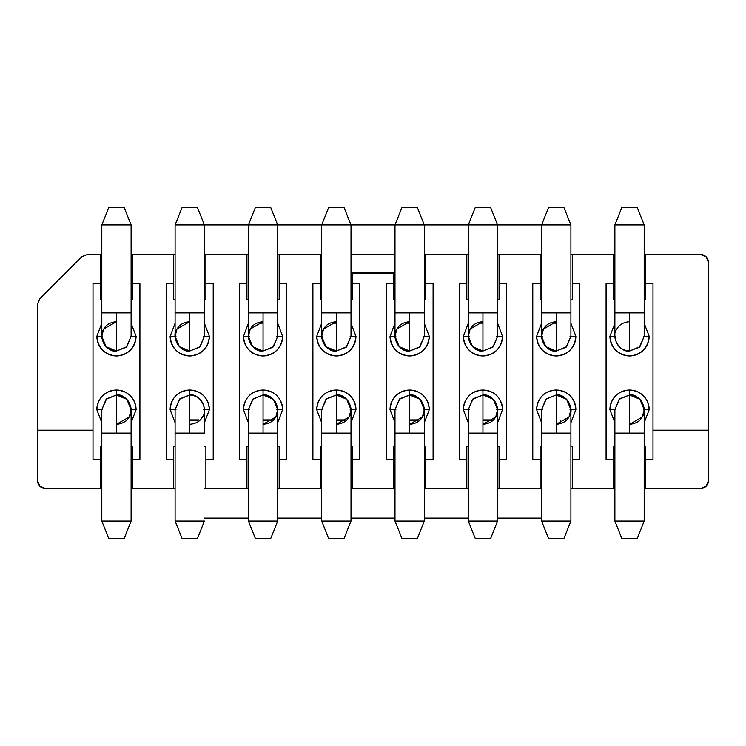 <?xml version="1.0" encoding="UTF-8"?>
<svg xmlns="http://www.w3.org/2000/svg" width="746" height="746" viewBox="0 0 746 746"><rect width="100%" height="100%" fill="white"/><g stroke="black" fill="none" stroke-linecap="round" stroke-linejoin="round"><path stroke-width="1.12" d="M81.64 256.829L87.851 254.255L101.801 254.255L100.337 254.255L100.337 283.573L93.008 283.573L93.008 430.172L37.3 430.172L93.008 430.172L93.008 283.573L100.337 283.573L100.337 254.255L87.851 254.255L81.631 256.838L39.874 298.596L37.3 304.816L37.3 480.014L39.874 486.233L46.093 488.807L100.337 488.807L100.337 459.489L93.008 459.489L93.008 430.172L93.008 459.489L100.337 459.489L100.337 488.807L101.801 488.807L46.093 488.807C40.713 488.322 37.785 485.394 37.3 480.014L37.3 304.816M100.337 283.573L100.337 299.407L100.337 283.573M100.337 446.593L100.337 459.489L100.337 446.593L101.801 446.593L100.337 446.593M132.583 283.573L132.583 299.407L131.119 299.407L132.583 299.407L132.583 254.255L131.119 254.255L132.583 254.255L132.583 283.573L139.912 283.573L139.912 459.489L132.583 459.489L132.583 488.807L173.631 488.807L173.631 459.489L166.302 459.489L166.302 283.573L173.631 283.573L173.631 254.255L132.583 254.255L173.631 254.255L173.631 299.407L175.096 299.407L173.631 299.407L173.631 283.573L166.302 283.573L166.302 459.489L173.631 459.489L173.631 488.807L175.096 488.807L132.583 488.807L132.583 446.593L132.583 459.489L139.912 459.489L139.912 283.573L132.583 283.573M101.801 299.407L100.337 299.407L101.801 299.407M131.119 446.593L132.583 446.593L131.119 446.593M96.821 409.647C96.905 404.257 98.817 399.632 102.566 395.762C106.445 392.004 111.07 390.093 116.46 390.009C121.85 390.093 126.484 392.004 130.354 395.762C134.103 399.632 136.014 404.257 136.108 409.647L131.119 422.721L136.108 409.647C135.017 397.637 128.471 391.09 116.46 390.009C104.449 391.09 97.903 397.637 96.821 409.647L102.678 409.647L96.821 409.647L101.801 422.721L96.821 409.647M96.821 336.353L101.801 323.279L96.821 336.353L102.678 336.353L96.821 336.353C98.071 348.195 104.617 354.742 116.46 355.991C128.303 354.742 134.858 348.195 136.108 336.353C135.837 343.757 132.564 349.426 126.279 353.362C119.733 356.84 113.187 356.84 106.641 353.362C100.356 349.426 97.083 343.757 96.821 336.353M131.119 323.279L136.108 336.353L131.119 323.279M173.631 446.593L173.631 459.489L173.631 446.593L175.096 446.593L173.631 446.593M131.119 488.807L132.583 488.807L131.119 488.807M116.46 395.865L116.46 390.009L116.46 395.865M130.242 409.647L136.108 409.647L130.242 409.647M130.242 336.353L136.108 336.353L130.242 336.353M103.806 328.949L116.46 321.694L116.46 322.57M170.116 409.647L175.981 409.647L170.116 409.647C170.2 404.257 172.121 399.632 175.869 395.762C179.739 392.004 184.365 390.093 189.754 390.009C177.744 391.09 171.198 397.637 170.116 409.647L175.096 422.721M189.754 395.865L189.754 390.009C195.144 390.093 199.779 392.004 203.649 395.762C207.397 399.632 209.318 404.257 209.402 409.647L204.413 422.721L209.402 409.647C208.321 397.637 201.765 391.09 189.754 390.009L189.754 395.865M170.116 336.353L175.981 336.353L170.116 336.353L175.096 323.279L170.116 336.353C171.366 348.195 177.912 354.742 189.754 355.991C201.606 354.742 208.153 348.195 209.402 336.353C209.132 343.757 205.859 349.426 199.583 353.362C193.028 356.84 186.481 356.84 179.935 353.362C173.65 349.426 170.377 343.757 170.116 336.353M204.413 299.407L205.887 299.407L204.413 299.407M205.887 254.255L204.413 254.255L205.887 254.255L205.887 299.407L205.887 254.255L246.926 254.255L205.887 254.255M175.096 254.255L173.631 254.255L175.096 254.255M204.413 488.807L246.926 488.807L246.926 459.489L239.597 459.489L239.597 283.573L246.926 283.573L246.926 254.255L246.926 299.407L248.399 299.407L246.926 299.407L246.926 283.573L239.597 283.573L239.597 459.489L246.926 459.489L246.926 488.807L248.399 488.807L205.887 488.807L205.887 459.489L205.887 488.807L204.413 488.807M205.887 446.593L204.413 446.593L205.887 446.593L205.887 459.489L205.887 446.593M204.413 323.279L209.402 336.353L204.413 323.279M203.537 409.647L209.402 409.647L203.537 409.647M203.537 336.353L209.402 336.353L203.537 336.353M205.887 283.573L213.216 283.573L213.216 459.489L205.887 459.489L213.216 459.489L213.216 283.573L205.887 283.573M279.181 254.255L277.717 254.255L279.181 254.255L279.181 283.573L279.181 254.255L320.23 254.255L279.181 254.255M248.399 254.255L246.926 254.255L248.399 254.255M277.717 299.407L279.181 299.407L279.181 283.573L286.511 283.573L286.511 459.489L279.181 459.489L279.181 488.807L320.23 488.807L320.23 459.489L312.9 459.489L312.9 283.573L320.23 283.573L320.23 254.255L320.23 299.407L321.694 299.407L320.23 299.407L320.23 283.573L312.9 283.573L312.9 459.489L320.23 459.489L320.23 488.807L321.694 488.807L279.181 488.807L279.181 446.593L277.717 446.593L279.181 446.593L279.181 459.489L286.511 459.489L286.511 283.573L279.181 283.573L279.181 299.407L277.717 299.407M351.012 299.407L352.476 299.407L351.012 299.407M352.476 273.605L351.012 273.605L352.476 273.605L352.476 283.573L359.805 283.573L359.805 459.489L352.476 459.489L352.476 488.807L394.988 488.807L393.524 488.807L393.524 459.489L393.524 488.807L352.476 488.807L352.476 446.593L351.012 446.593L352.476 446.593L352.476 459.489L359.805 459.489L359.805 283.573L352.476 283.573L352.476 299.407L352.476 273.605L393.524 273.605L352.476 273.605M321.694 254.255L320.23 254.255L321.694 254.255M425.77 254.255L424.306 254.255L425.77 254.255L425.77 283.573L425.77 254.255L466.819 254.255L425.77 254.255M394.988 273.605L393.524 273.605L393.524 283.573L393.524 273.605L394.988 273.605M393.524 299.407L394.988 299.407L393.524 299.407L393.524 283.573L393.524 299.407M424.306 299.407L425.77 299.407L425.77 283.573L433.1 283.573L433.1 459.489L425.77 459.489L425.77 488.807L466.819 488.807L466.819 459.489L459.489 459.489L459.489 283.573L466.819 283.573L466.819 254.255L466.819 299.407L468.283 299.407L466.819 299.407L466.819 283.573L459.489 283.573L459.489 459.489L466.819 459.489L466.819 488.807L468.283 488.807L425.77 488.807L425.77 446.593L424.306 446.593L425.77 446.593L425.77 459.489L433.1 459.489L433.1 283.573L425.77 283.573L425.77 299.407L424.306 299.407M497.601 299.407L499.074 299.407L499.074 254.255L497.601 254.255L499.074 254.255L499.074 283.573L506.403 283.573L506.403 459.489L499.074 459.489L499.074 488.807L540.113 488.807L540.113 459.489L532.784 459.489L532.784 283.573L540.113 283.573L540.113 254.255L499.074 254.255L540.113 254.255L540.113 299.407L541.587 299.407L540.113 299.407L540.113 283.573L532.784 283.573L532.784 459.489L540.113 459.489L540.113 488.807L541.587 488.807L499.074 488.807L499.074 446.593L497.601 446.593L499.074 446.593L499.074 459.489L506.403 459.489L506.403 283.573L499.074 283.573L499.074 299.407L497.601 299.407M468.283 254.255L466.819 254.255L468.283 254.255M572.368 254.255L570.904 254.255L572.368 254.255L572.368 283.573L572.368 254.255L613.417 254.255L572.368 254.255M541.587 254.255L540.113 254.255L541.587 254.255M570.904 299.407L572.368 299.407L572.368 283.573L579.698 283.573L579.698 459.489L572.368 459.489L572.368 488.807L613.417 488.807L613.417 459.489L606.088 459.489L606.088 283.573L613.417 283.573L613.417 254.255L613.417 299.407L614.881 299.407L613.417 299.407L613.417 283.573L606.088 283.573L606.088 459.489L613.417 459.489L613.417 488.807L614.881 488.807L572.368 488.807L572.368 446.593L570.904 446.593L572.368 446.593L572.368 459.489L579.698 459.489L579.698 283.573L572.368 283.573L572.368 299.407L570.904 299.407M644.199 299.407L645.663 299.407L645.663 254.255L644.199 254.255L645.663 254.255L645.663 283.573L652.992 283.573L652.992 430.172L708.7 430.172L708.7 263.058L706.126 256.838L699.907 254.255L645.663 254.255L699.907 254.255C705.287 254.74 708.215 257.678 708.7 263.058L708.7 430.172L652.992 430.172L652.992 459.489L645.663 459.489L645.663 488.807L699.907 488.807L706.126 486.233L708.7 480.014L708.7 430.172L708.7 480.014C708.215 485.394 705.287 488.322 699.907 488.807L645.663 488.807L645.663 446.593L644.199 446.593L645.663 446.593L645.663 459.489L652.992 459.489L652.992 283.573L645.663 283.573L645.663 299.407L644.199 299.407M614.881 254.255L613.417 254.255L614.881 254.255M466.819 446.593L466.819 459.489L466.819 446.593L468.283 446.593L466.819 446.593M394.988 446.593L393.524 446.593L393.524 459.489L386.195 459.489L386.195 283.573L393.524 283.573L386.195 283.573L386.195 459.489L393.524 459.489L393.524 446.593L394.988 446.593M424.306 488.807L425.77 488.807L424.306 488.807M351.012 488.807L352.476 488.807L351.012 488.807M321.694 446.593L320.23 446.593L320.23 459.489L320.23 446.593L321.694 446.593M248.399 446.593L246.926 446.593L246.926 459.489L246.926 446.593L248.399 446.593M277.717 488.807L279.181 488.807L277.717 488.807M614.881 446.593L613.417 446.593L613.417 459.489L613.417 446.593L614.881 446.593M644.199 488.807L645.663 488.807L644.199 488.807M541.587 446.593L540.113 446.593L540.113 459.489L540.113 446.593L541.587 446.593M570.904 488.807L572.368 488.807L570.904 488.807M497.601 488.807L499.074 488.807L497.601 488.807M248.399 422.721L243.41 409.647C243.494 404.257 245.415 399.632 249.164 395.762C253.034 392.004 257.668 390.093 263.058 390.009C268.448 390.093 273.073 392.004 276.943 395.762C280.692 399.632 282.613 404.257 282.697 409.647L277.717 422.721M243.41 336.353L248.399 323.279L243.41 336.353L249.276 336.353L243.41 336.353C244.66 348.195 251.206 354.742 263.058 355.991C274.901 354.742 281.447 348.195 282.697 336.353C282.436 343.757 279.163 349.426 272.877 353.362C266.331 356.84 259.785 356.84 253.23 353.362C246.954 349.426 243.672 343.757 243.41 336.353M277.717 323.279L282.697 336.353L277.717 323.279M316.705 409.647C316.798 404.257 318.71 399.632 322.459 395.762C326.328 392.004 330.963 390.093 336.353 390.009C341.743 390.093 346.368 392.004 350.238 395.762C353.996 399.632 355.907 404.257 355.991 409.647L351.012 422.721L355.991 409.647C354.91 397.637 348.363 391.09 336.353 390.009C324.342 391.09 317.796 397.637 316.705 409.647L322.57 409.647L316.705 409.647L321.694 422.721M316.705 336.353L321.694 323.279L316.705 336.353L322.57 336.353L316.705 336.353C317.955 348.195 324.51 354.742 336.353 355.991C348.195 354.742 354.742 348.195 355.991 336.353C355.73 343.757 352.457 349.426 346.172 353.362C339.626 356.84 333.08 356.84 326.534 353.362C320.248 349.426 316.975 343.757 316.705 336.353M351.012 323.279L355.991 336.353L351.012 323.279M394.988 422.721L390.009 409.647C390.093 404.257 392.004 399.632 395.762 395.762C399.632 392.004 404.257 390.093 409.647 390.009C415.037 390.093 419.672 392.004 423.541 395.762C427.29 399.632 429.202 404.257 429.295 409.647L424.306 422.721M390.009 336.353L394.988 323.279L390.009 336.353L395.865 336.353L390.009 336.353C391.258 348.195 397.805 354.742 409.647 355.991C421.49 354.742 428.045 348.195 429.295 336.353C429.025 343.757 425.752 349.426 419.466 353.362C412.92 356.84 406.374 356.84 399.828 353.362C393.543 349.426 390.27 343.757 390.009 336.353M424.306 323.279L429.295 336.353L424.306 323.279M463.303 336.353L468.283 323.279L463.303 336.353L469.169 336.353L463.303 336.353C464.553 348.195 471.099 354.742 482.942 355.991C494.794 354.742 501.34 348.195 502.59 336.353C502.328 343.757 499.046 349.426 492.77 353.362C486.215 356.84 479.669 356.84 473.123 353.362C466.837 349.426 463.564 343.757 463.303 336.353M497.601 323.279L502.59 336.353L497.601 323.279M482.942 390.009C488.332 390.093 492.966 392.004 496.836 395.762C500.585 399.632 502.506 404.257 502.59 409.647L497.601 422.721L502.59 409.647C501.508 397.637 494.952 391.09 482.942 390.009L482.942 395.865L482.942 390.009C470.931 391.09 464.385 397.637 463.303 409.647C463.387 404.257 465.308 399.632 469.057 395.762C472.927 392.004 477.552 390.093 482.942 390.009M468.283 422.721L463.303 409.647L469.169 409.647L463.303 409.647M541.587 422.721L536.598 409.647C536.682 404.257 538.603 399.632 542.351 395.762C546.221 392.004 550.856 390.093 556.246 390.009C561.635 390.093 566.261 392.004 570.13 395.762C573.879 399.632 575.8 404.257 575.884 409.647L570.904 422.721M536.598 336.353L541.587 323.279L536.598 336.353L542.463 336.353L536.598 336.353C537.847 348.195 544.393 354.742 556.246 355.991C568.088 354.742 574.634 348.195 575.884 336.353C575.623 343.757 572.35 349.426 566.065 353.362C559.519 356.84 552.972 356.84 546.417 353.362C540.141 349.426 536.868 343.757 536.598 336.353M570.904 323.279L575.884 336.353L570.904 323.279M609.892 409.647C609.986 404.257 611.897 399.632 615.646 395.762C619.516 392.004 624.15 390.093 629.54 390.009C634.93 390.093 639.555 392.004 643.434 395.762C647.183 399.632 649.095 404.257 649.179 409.647L644.199 422.721L649.179 409.647C648.097 397.637 641.551 391.09 629.54 390.009C617.529 391.09 610.983 397.637 609.892 409.647L615.758 409.647L609.892 409.647L614.881 422.721L609.892 409.647M609.892 336.353L614.881 323.279L609.892 336.353L615.758 336.353L609.892 336.353C611.142 348.195 617.697 354.742 629.54 355.991C641.383 354.742 647.929 348.195 649.179 336.353C648.917 343.757 645.644 349.426 639.359 353.362C632.813 356.84 626.267 356.84 619.721 353.362C613.436 349.426 610.163 343.757 609.892 336.353M644.199 323.279L649.179 336.353L644.199 323.279M243.41 409.647L249.276 409.647L243.41 409.647C244.492 397.637 251.048 391.09 263.058 390.009L263.058 395.865L263.058 390.009C275.069 391.09 281.615 397.637 282.697 409.647L276.831 409.647L282.697 409.647M276.831 336.353L282.697 336.353L276.831 336.353M250.404 328.949L263.058 321.694L263.058 322.57M336.353 395.865L336.353 390.009L336.353 395.865M350.135 409.647L355.991 409.647L350.135 409.647M350.135 336.353L355.991 336.353L350.135 336.353M429.295 409.647L423.43 409.647L429.295 409.647C428.204 397.637 421.658 391.09 409.647 390.009L409.647 395.865L409.647 390.009C397.637 391.09 391.09 397.637 390.009 409.647L395.865 409.647L390.009 409.647M423.43 336.353L429.295 336.353L423.43 336.353M396.993 328.949L409.647 321.694L409.647 322.57M496.724 336.353L502.59 336.353L496.724 336.353M470.288 328.949L482.942 321.694L482.942 322.57M496.724 409.647L502.59 409.647L496.724 409.647M575.884 409.647L570.019 409.647L575.884 409.647C574.802 397.637 568.256 391.09 556.246 390.009L556.246 395.865L556.246 390.009C544.235 391.09 537.679 397.637 536.598 409.647L542.463 409.647L536.598 409.647M570.019 336.353L575.884 336.353L570.019 336.353M543.592 328.949L556.246 321.694L556.246 322.57M629.54 395.865L629.54 390.009L629.54 395.865M643.322 409.647L649.179 409.647L643.322 409.647M643.322 336.353L649.179 336.353L643.322 336.353M614.881 312.9L614.881 224.938L644.199 224.938L644.199 312.9L644.199 224.938L614.881 224.938L614.881 312.9L644.199 312.9L614.881 312.9L614.881 336.353C615.935 345.398 620.821 350.284 629.54 351.012L639.425 347.179L644.199 336.353L639.909 346.713L629.54 351.012L629.54 312.891L629.54 351.012C619.758 352.774 610.424 336.614 616.839 329.023C619.152 324.706 623.386 322.263 629.54 321.694L629.54 322.57M37.3 304.806L39.874 298.596L81.631 256.838M351.012 254.255L394.988 254.255L351.012 254.255M699.907 254.255L706.126 256.838M708.7 480.014L706.126 486.233L705.166 487.063M46.093 488.807L39.874 486.233M351.012 272.859L394.988 272.859L351.012 272.859M177.1 328.949L189.754 321.694C183.6 322.263 179.366 324.706 177.063 329.023C170.648 336.614 179.972 352.774 189.754 351.012L189.754 312.891L175.096 312.9L189.754 312.9L189.754 351.012L199.648 347.179L204.413 336.353L200.124 346.713L189.754 351.012L179.394 346.713L175.096 336.353L176.886 329.34M204.413 312.9L189.754 312.9L204.413 312.9L204.413 224.938L175.096 224.938L175.096 312.9L175.096 224.938L204.413 224.938L204.413 336.353M197.382 207.351L182.136 207.351L175.096 224.938L182.136 207.351L197.382 207.351L204.413 224.938L197.382 207.351M263.058 321.694C256.894 322.263 252.67 324.706 250.358 329.023C243.942 336.614 253.267 352.774 263.058 351.012L263.058 312.891L248.399 312.9L263.058 312.9L263.058 351.012L272.943 347.179L277.717 336.353L273.418 346.713L263.058 351.012L252.689 346.713L248.399 336.353L250.18 329.34M277.717 312.9L263.058 312.9L277.717 312.9L277.717 224.938L248.399 224.938L248.399 312.9L248.399 224.938L277.717 224.938L277.717 336.353M270.677 207.351L255.43 207.351L248.399 224.938L255.43 207.351L270.677 207.351L277.717 224.938L270.677 207.351M323.699 328.949L336.353 321.694C330.198 322.263 325.965 324.706 323.652 329.023C317.236 336.614 326.571 352.774 336.353 351.012L336.353 312.891L321.694 312.9L336.353 312.9L336.353 351.012L346.237 347.179L351.012 336.353L346.722 346.713L336.353 351.012L325.983 346.713L321.694 336.353L323.475 329.34M351.012 312.9L336.353 312.9L351.012 312.9L351.012 224.938L321.694 224.938L321.694 312.9L321.694 224.938L351.012 224.938L351.012 336.353M343.971 207.351L328.725 207.351L321.694 224.938L328.725 207.351L343.971 207.351L351.012 224.938L343.971 207.351M409.647 321.694C403.493 322.263 399.259 324.706 396.956 329.023C390.54 336.614 399.865 352.774 409.647 351.012L409.647 312.891L394.988 312.9L409.647 312.9L409.647 351.012L419.532 347.179L424.306 336.353L420.017 346.713L409.647 351.012L399.287 346.713L394.988 336.353L396.779 329.34M424.306 312.9L409.647 312.9L424.306 312.9L424.306 224.938L394.988 224.938L394.988 312.9L394.988 224.938L424.306 224.938L424.306 336.353M417.275 207.351L402.029 207.351L394.988 224.938L402.029 207.351L417.275 207.351L424.306 224.938L417.275 207.351M482.942 321.694C476.787 322.263 472.554 324.706 470.25 329.023C463.835 336.614 473.16 352.774 482.942 351.012L482.942 312.891L468.283 312.9L482.942 312.9L482.942 351.012L492.836 347.179L497.601 336.353L493.311 346.713L482.942 351.012L472.582 346.713L468.283 336.353L470.073 329.34M497.601 312.9L482.942 312.9L497.601 312.9L497.601 224.938L468.283 224.938L468.283 312.9L468.283 224.938L497.601 224.938L497.601 336.353M490.57 207.351L475.323 207.351L468.283 224.938L475.323 207.351L490.57 207.351L497.601 224.938L490.57 207.351M556.246 321.694C550.082 322.263 545.858 324.706 543.545 329.023C537.129 336.614 546.464 352.774 556.246 351.012L556.246 312.891L541.587 312.9L556.246 312.9L556.246 351.012L566.13 347.179L570.904 336.353L566.606 346.713L556.246 351.012L545.876 346.713L541.587 336.353L543.368 329.34M570.904 312.9L556.246 312.9L570.904 312.9L570.904 224.938L541.587 224.938L541.587 312.9L541.587 224.938L570.904 224.938L570.904 336.353M563.864 207.351L548.618 207.351L541.587 224.938L548.618 207.351L563.864 207.351L570.904 224.938L563.864 207.351M189.754 424.306C195.918 423.737 200.142 421.294 202.455 416.977C208.871 409.386 199.536 393.226 189.754 394.988L189.754 433.109L204.413 433.1L189.754 433.1L189.754 394.988L179.87 398.821L175.096 409.647L179.394 399.287L189.754 394.988C198.473 395.716 203.36 400.602 204.413 409.647L204.413 433.1M175.096 433.1L189.754 433.1L175.096 433.1L175.096 521.062L204.413 521.062L175.096 521.062L175.096 409.647M182.136 538.649L197.382 538.649L204.413 521.062L197.382 538.649L182.136 538.649L175.096 521.062L182.136 538.649M275.712 417.051L263.058 424.306C269.213 423.737 273.446 421.294 275.75 416.977C282.165 409.386 272.84 393.226 263.058 394.988L263.058 433.109L277.717 433.1L263.058 433.1L263.058 394.988L253.164 398.821L248.399 409.647L252.689 399.287L263.058 394.988L273.418 399.287L277.717 409.647L275.927 416.66M248.399 433.1L263.058 433.1L248.399 433.1L248.399 521.062L277.717 521.062L277.717 433.1L277.717 521.062L248.399 521.062L248.399 409.647M255.43 538.649L270.677 538.649L277.717 521.062L270.677 538.649L255.43 538.649L248.399 521.062L255.43 538.649M349.007 417.051L336.353 424.306C342.507 423.737 346.741 421.294 349.044 416.977C355.46 409.386 346.135 393.226 336.353 394.988L336.353 433.109L351.012 433.1L336.353 433.1L336.353 394.988L326.468 398.821L321.694 409.647L325.983 399.287L336.353 394.988L346.713 399.287L351.012 409.647L349.221 416.66M321.694 433.1L336.353 433.1L321.694 433.1L321.694 521.062L351.012 521.062L351.012 433.1L351.012 521.062L321.694 521.062L321.694 409.647M328.725 538.649L343.971 538.649L351.012 521.062L343.971 538.649L328.725 538.649L321.694 521.062L328.725 538.649M422.301 417.051L409.647 424.306C415.802 423.737 420.035 421.294 422.348 416.977C428.764 409.386 419.429 393.226 409.647 394.988L409.647 433.109L424.306 433.1L409.647 433.1L409.647 394.988L399.763 398.821L394.988 409.647L399.278 399.287L409.647 394.988L420.017 399.287L424.306 409.647L422.525 416.66M394.988 433.1L409.647 433.1L394.988 433.1L394.988 521.062L424.306 521.062L424.306 433.1L424.306 521.062L394.988 521.062L394.988 409.647M402.029 538.649L417.275 538.649L424.306 521.062L417.275 538.649L402.029 538.649L394.988 521.062L402.029 538.649M495.596 417.051L482.942 424.306C489.106 423.737 493.33 421.294 495.642 416.977C502.058 409.386 492.733 393.226 482.942 394.988L482.942 433.109L497.601 433.1L482.942 433.1L482.942 394.988L473.057 398.821L468.283 409.647L472.582 399.287L482.942 394.988L493.311 399.287L497.601 409.647L495.82 416.66M468.283 433.1L482.942 433.1L468.283 433.1L468.283 521.062L497.601 521.062L497.601 433.1L497.601 521.062L468.283 521.062L468.283 409.647M475.323 538.649L490.57 538.649L497.601 521.062L490.57 538.649L475.323 538.649L468.283 521.062L475.323 538.649M568.9 417.051L556.246 424.306C562.4 423.737 566.634 421.294 568.937 416.977C575.352 409.386 566.028 393.226 556.246 394.988L556.246 433.109L570.904 433.1L556.246 433.1L556.246 394.988L546.352 398.821L541.587 409.647L545.876 399.287L556.246 394.988L566.606 399.287L570.904 409.647L569.114 416.66M541.587 433.1L556.246 433.1L541.587 433.1L541.587 521.062L570.904 521.062L570.904 433.1L570.904 521.062L541.587 521.062L541.587 409.647M548.618 538.649L563.864 538.649L570.904 521.062L563.864 538.649L548.618 538.649L541.587 521.062L548.618 538.649M560.638 420.632L560.638 422.712L560.638 420.632M189.754 419.914L198.949 419.914L189.754 419.914M263.058 419.914L272.253 419.914L263.058 419.914M336.353 419.914L345.547 419.914L336.353 419.914M409.647 419.914L418.842 419.914M482.942 419.914L492.136 419.914M189.754 420.632L198.072 420.632M263.058 420.632L271.367 420.632M336.353 420.632L344.661 420.632M409.647 420.632L417.965 420.632L409.647 420.632M482.942 420.632L491.26 420.632L482.942 420.632M204.413 518.125L248.399 518.125L204.413 518.125M277.717 518.125L321.694 518.125L277.717 518.125M351.012 518.125L394.988 518.125L351.012 518.125M424.306 518.125L468.283 518.125L424.306 518.125M497.601 518.125L541.587 518.125L497.601 518.125M204.413 224.938L248.399 224.938L204.413 224.938M277.717 224.938L321.694 224.938L277.717 224.938M351.012 224.938L394.988 224.938L351.012 224.938M424.306 224.938L468.283 224.938L424.306 224.938M497.601 224.938L541.587 224.938L497.601 224.938M259.076 323.158L263.058 323.158L259.076 323.158M332.371 323.158L336.353 323.158L332.371 323.158M556.246 323.158L552.264 323.158M482.942 323.158L478.969 323.158M409.647 323.158L405.675 323.158M614.881 224.938L621.912 207.351L614.881 224.938M637.159 207.351L621.912 207.351L637.159 207.351L644.199 224.938L637.159 207.351M642.194 417.051L629.54 424.306C635.695 423.737 639.928 421.294 642.231 416.977C648.647 409.386 639.322 393.226 629.54 394.988L629.54 433.109L644.199 433.1L629.54 433.1L629.54 394.988L619.656 398.821L614.881 409.647L619.171 399.287L629.54 394.988L639.909 399.287L644.199 409.647L642.409 416.66M614.881 433.1L629.54 433.1L614.881 433.1L614.881 521.062L644.199 521.062L644.199 433.1L644.199 521.062L614.881 521.062L614.881 409.647M621.912 538.649L637.159 538.649L644.199 521.062L637.159 538.649L621.912 538.649L614.881 521.062L621.912 538.649M116.46 321.694C110.305 322.263 106.072 324.706 103.769 329.023C97.353 336.614 106.678 352.774 116.46 351.012L116.46 312.891L101.801 312.9L116.46 312.9L116.46 351.012L126.344 347.179L131.119 336.353L126.829 346.713L116.46 351.012L106.091 346.713L101.801 336.353L103.591 329.34M131.119 312.9L116.46 312.9L131.119 312.9L131.119 224.938L101.801 224.938L101.801 312.9L101.801 224.938L131.119 224.938L131.119 336.353M124.088 207.351L108.841 207.351L101.801 224.938L108.841 207.351L124.088 207.351L131.119 224.938L124.088 207.351M129.114 417.051L116.46 424.306C122.614 423.737 126.848 421.294 129.161 416.977C135.576 409.386 126.242 393.226 116.46 394.988L116.46 433.109L131.119 433.1L116.46 433.1L116.46 394.988L106.575 398.821L101.801 409.647L106.091 399.287L116.46 394.988L126.829 399.287L131.119 409.647L129.338 416.66M101.801 433.1L116.46 433.1L101.801 433.1L101.801 521.062L131.119 521.062L131.119 433.1L131.119 521.062L101.801 521.062L101.801 409.647M108.841 538.649L124.088 538.649L131.119 521.062L124.088 538.649L108.841 538.649L101.801 521.062L108.841 538.649M189.754 351.012C181.036 350.284 176.149 345.398 175.096 336.353L175.096 312.9M263.058 351.012C254.339 350.284 249.453 345.398 248.399 336.353L248.399 312.9M336.353 351.012C327.634 350.284 322.748 345.398 321.694 336.353L321.694 312.9M409.647 351.012C400.928 350.284 396.042 345.398 394.988 336.353L394.988 312.9M482.942 351.012C474.223 350.284 469.337 345.398 468.283 336.353L468.283 312.9M556.246 351.012C547.527 350.284 542.64 345.398 541.587 336.353L541.587 312.9M263.058 394.988C271.777 395.716 276.663 400.602 277.717 409.647L277.717 433.1M336.353 394.988C345.072 395.716 349.958 400.602 351.012 409.647L351.012 433.1M409.647 394.988C418.366 395.716 423.252 400.602 424.306 409.647L424.306 433.1M482.942 394.988C491.661 395.716 496.547 400.602 497.601 409.647L497.601 433.1M556.246 394.988C564.964 395.716 569.851 400.602 570.904 409.647L570.904 433.1M644.199 336.353L644.199 312.9M629.54 394.988C638.259 395.716 643.145 400.602 644.199 409.647L644.199 433.1M116.46 351.012C107.741 350.284 102.855 345.398 101.801 336.353L101.801 312.9M116.46 394.988C125.179 395.716 130.065 400.602 131.119 409.647L131.119 433.1"/></g></svg>
